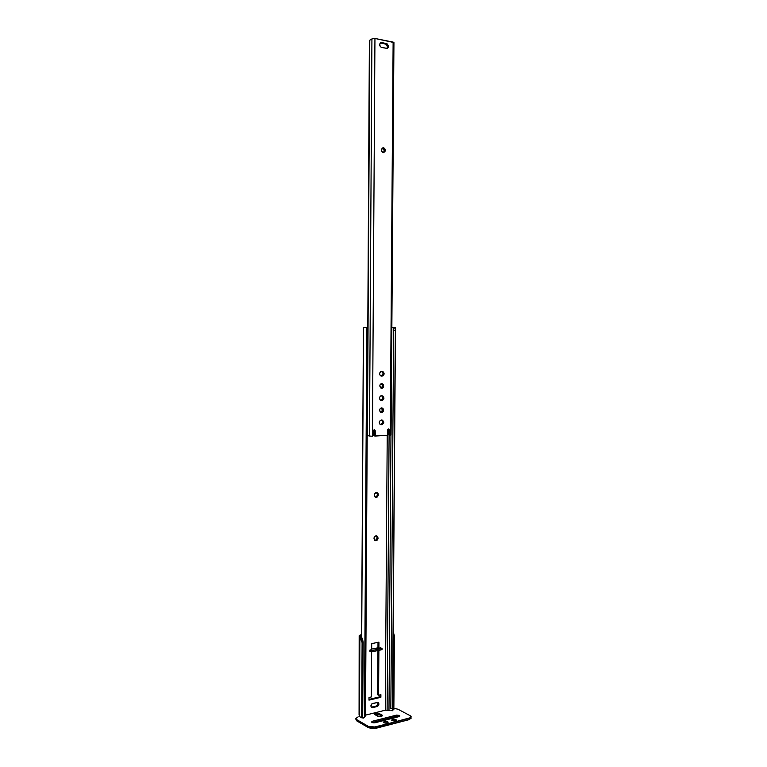 <?xml version="1.0" encoding="UTF-8"?>
<svg xmlns="http://www.w3.org/2000/svg" width="767" height="767" viewBox="0 0 767 767"><rect width="100%" height="100%" fill="white"/><g stroke="black" fill="none" stroke-linecap="round" stroke-linejoin="round"><path stroke-width="1.15" d="M375.245 497.208L375.533 497.342C373.654 495.463 373.913 493.843 376.309 492.481L378.016 493.411L378.313 495.233L377.422 496.891L375.878 497.428L374.382 496.105L374.392 494.207L375.523 492.759L377.048 492.567C378.927 494.437 378.677 496.057 376.281 497.428L375.351 497.198L376.808 496.326L377.422 494.514L376.396 492.481C377.958 494.456 377.613 496.038 375.351 497.198L375.245 497.208M374.833 540.428L375.121 540.582C373.385 538.712 373.692 537.111 376.031 535.778L377.479 536.306L378.026 538.444L377.143 540.131L375.59 540.706L374.286 539.834L374.114 537.552L375.236 536.066L376.885 535.884C378.63 537.753 378.332 539.354 375.993 540.697L375.063 540.409L376.52 539.498L377.134 537.677L376.242 535.759C377.652 537.725 377.259 539.278 375.063 540.409L374.833 540.428M367.661 327.423L366.636 327.413L366.626 328.055L366.636 327.413L367.661 327.423M365.485 715.151L385.283 710.204L387.23 435.272L385.283 710.204L388.974 710.213L390.978 434.975L388.974 710.213L389.521 710.28L385.283 710.204L365.485 715.151M378.582 695.218L380.902 694.672L380.883 697.28L368.985 700.146L369.004 697.51L371.353 696.944L371.64 651.845L371.353 696.944L369.004 697.51L368.985 700.146L380.883 697.28L379.962 696.791L379.972 694.892L379.962 696.791L380.883 697.28L380.902 694.672L378.582 695.218L377.661 694.739L377.958 650.521L377.661 694.739L378.582 695.218L378.888 650.33L378.582 695.218M371.65 649.745L371.698 643.618L378.936 642.152L378.898 648.249L378.936 642.152L371.698 643.618L371.65 649.745M372.647 707.625L370.998 706.723L371.679 703.991L377.863 702.284L378.946 703.972L377.834 706.186L371.564 707.452C370.442 705.861 370.806 704.509 372.676 703.387L378.246 702.457C379.377 704.039 379.013 705.391 377.153 706.512L376.233 706.014L377.882 704.307L377.642 702.256C378.352 703.895 377.882 705.151 376.233 706.014L377.153 706.512L372.647 707.625L371.727 707.116L376.233 706.014L371.727 707.116L372.647 707.625M365.552 327.404L366.636 327.413L365.552 327.404M365.111 327.394L363.414 327.384L365.111 327.394M365.811 327.567L366.482 327.95L365.811 327.567M364.977 716.512L365.504 714.854L363.951 717.807L361.756 717.759L363.376 718.065L364.459 717.366L366.799 328.564L367.498 330.606L366.799 328.564L364.459 717.366L365.178 715.467L367.834 330.606L365.504 714.854L367.834 330.606L366.482 327.95L367.834 330.606L365.054 716.397M365.092 327.461L365.696 327.672L365.092 327.461M366.281 328.055L366.799 328.564L366.281 328.055M361.698 637.195L363.5 327.384M377.968 647.904L378.006 642.334L377.968 647.904M368.985 699.427L379.962 696.791L368.985 699.427M371.247 707.164L371.727 707.116L371.247 707.164M392.455 710.664L392.445 708.641L390.834 708.516L393.634 330.74L395.283 330.75L393.634 330.74L390.834 708.516L392.445 708.641L395.417 328.755L392.56 710.3L395.331 327.682L391.851 327.595L395.484 328.151L392.541 710.712M393.634 330.74L393.778 328.746L393.634 330.74M393.807 328.142L393.778 328.746L393.807 328.142M389.09 434.879L387.105 710.069L389.09 434.879L387.594 434.764L389.099 434.879M395.072 327.614L394.545 327.614M392.589 710.712L390.863 710.587M388.668 434.505L389.502 434.63L388.054 433.643L388.399 429.597L388.054 433.643L388.668 434.505L388.054 433.643L389.013 433.786L389.348 429.731L388.332 428.964L387.642 429.836L387.498 435.253L374.315 435.896L375.255 436.049L374.21 435.282L374.248 430.46L375.188 430.603L375.159 435.426L374.21 435.282L374.315 435.896L374.248 430.46L375.188 430.603L374.152 429.827L373.443 430.709L373.74 434.851L373.098 435.723L373.74 434.851L373.5 430.392L374.497 429.808L375.188 430.603L375.255 436.049L387.498 435.253L387.69 429.52L388.668 428.945L389.348 429.731L389.042 434.112L390.067 435.09L391.065 434.918L393.941 42.53L393.126 42.099L390.269 435.071L391.065 434.918M380.815 412.464L382.57 410.038L383.519 410.153C383.308 411.86 382.503 412.656 381.103 412.56L379.627 410.345L379.962 409.022L381.592 407.9L383.203 408.869L383.366 411.064L381.937 412.541L380.183 411.984L379.627 410.345C379.838 408.648 380.633 407.852 382.033 407.939L383.519 410.153L382.57 410.038L381.372 407.919L382.532 410.498L380.815 412.464M383.164 373.634L381.755 371.391L383.164 373.634L384.114 373.702L383.164 373.634L382.58 375.312L381.199 376.041L383.164 373.634M382.187 371.381L384.075 374.162L382.896 375.916L380.374 375.763L379.521 373.807L380.403 371.822L382.934 371.544L384.085 373.241L382.158 376.108L381.113 376.098C378.956 374.344 379.08 372.772 381.496 371.401L382.187 371.381M380.844 42.588C378.994 44.285 379.224 45.905 381.525 47.468L387.239 48.426L388.533 46.394L387.556 46.768L386.865 48.474L387.556 46.768L385.609 43.94L386.578 43.556L388.533 46.394L387.556 46.768L386.357 44.275L380.24 42.914L381.563 42.559L386.961 43.681L388.495 45.905L388.38 47.295L387.297 48.407L381.141 47.343L379.588 45.109L380.451 42.76L385.609 43.94L386.578 43.556L380.547 42.703M381.055 388.179L382.733 385.791L383.692 385.878C383.49 387.527 382.714 388.323 381.343 388.265L379.79 386.002L380.125 384.679L381.755 383.577L383.366 384.574L383.644 386.338L382.474 388.092L380.643 387.939L379.79 386.002C379.981 384.353 380.758 383.558 382.119 383.605L383.692 385.878L382.733 385.791L381.458 383.615L382.695 386.252L381.055 388.179M383.001 397.91L381.717 395.743L383.001 397.91L383.951 398.015L383.001 397.91L382.417 399.597L381.036 400.345L383.001 397.91M382.024 395.734L383.912 398.476L382.733 400.24L380.211 400.125L379.397 397.728L380.576 395.964L382.762 395.877L383.951 398.015L381.985 400.441L380.873 400.432C378.793 398.667 378.946 397.114 381.324 395.753L382.024 395.734M382.829 422.128L381.65 420.028L382.829 422.128L383.778 422.253L382.829 422.128L382.254 423.815L380.873 424.582L382.829 422.128M381.851 420.009L383.778 422.253L383.625 423.163L382.206 424.65L380.048 424.419L379.234 422.051L380.413 420.268L382.599 420.153L383.778 422.253L381.822 424.717L380.633 424.707C378.639 422.933 378.812 421.39 381.161 420.048L381.851 420.009M383.395 152.623L384.344 150.677L385.312 150.447L383.721 152.614C382.33 152.556 381.544 151.665 381.372 149.948L382.263 148.041L383.749 147.868L385.168 149.498L384.976 151.741L383.327 152.614L381.698 151.329L381.372 149.948L382.954 147.772C384.353 147.83 385.139 148.721 385.312 150.447L384.344 150.677L383.778 148.894L382.321 148.002L384.344 150.677L383.395 152.623M388.553 434.486L390.269 435.071L393.126 42.099L374.948 38.455L372.426 436.231L373.098 435.723L372.426 436.231L374.948 38.455L371.928 38.877L369.473 436.049L372.426 436.231L369.473 436.04L371.928 38.877L369.473 436.04M367.393 435.225L369.79 40.181L371.928 38.983L369.79 40.181L369.378 41.964L367.201 434.793L368.122 435.637L367.393 435.225M368.793 435.848L368.122 435.637L368.793 435.848M388.399 429.597L388.179 428.993L389.348 429.731L388.399 429.597M374.248 430.46L374.018 429.856L374.248 430.46M380.365 424.611L380.873 424.582L380.365 424.611M371.928 38.896L374.948 38.455L393.941 42.549M380.499 424.669L381.132 424.755L380.499 424.669M380.815 400.422L381.295 400.47L380.815 400.422M374.238 431.418L374.085 429.932L374.238 431.418M393.203 631.433L394.411 636.073L393.855 709.705L394.411 636.073L393.413 636.274L392.857 709.954L393.855 709.705L392.857 709.954L393.183 634.175L393.413 636.274L394.411 636.073L393.203 631.433M360.49 635.881L361.631 634.951L360.49 635.881L359.177 635.68L361.631 634.51L359.244 635.459L359.397 636.092L360.49 635.881M360.941 636.322L362.542 638.863L363.155 642.372L362.705 717.529L363.155 642.372L362.101 642.583L361.669 717.787L362.705 717.529L361.669 717.787L362.101 642.583L361.497 639.074L359.896 636.533L359.435 716.512L361.669 717.787L359.435 716.512L359.896 636.533L359.397 636.092L362.101 642.583L363.155 642.372L360.941 636.322M359.071 714.969L359.177 635.699M371.659 649.016L380.72 647.866L382.014 648.46L382.004 649.678L371.17 651.94L369.886 651.336L371.17 651.94L371.18 650.713L369.895 650.109L369.886 651.336L369.895 650.109L371.18 650.713L382.014 648.46L377.805 647.827L371.659 649.103L377.335 647.923M371.659 649.601L369.895 650.109L371.659 649.601M371.17 651.94L371.18 650.713L382.014 648.46L382.004 649.678L371.17 651.94M392.1 720.596L391.669 720.069C392.464 719.139 393.893 718.986 395.945 719.599L395.935 720.644L395.945 719.599L394.42 719.225L392.32 719.465L391.726 720.271L394.085 720.999L395.724 720.731L392.311 720.692L395.734 720.731L396.376 720.098L395.945 719.599L396.376 720.136C395.58 721.066 394.152 721.22 392.1 720.596M383.826 722.735L383.414 722.207C384.219 721.258 385.657 721.095 387.718 721.728L387.709 722.763L387.718 721.728L386.194 721.344L384.075 721.584L383.462 722.399L385.811 723.137L387.479 722.869L384.066 722.821L387.498 722.859L388.14 722.226L387.718 721.728L388.14 722.255C387.325 723.204 385.897 723.358 383.826 722.735M399.434 715.429L399.866 715.956L398.888 716.646L399.828 716.09L399.434 715.429L396.587 715.112L372.657 721.191L371.803 722.293L374.9 722.782L398.888 716.646L375.303 722.696C373.289 723.003 372.062 722.744 371.621 721.929L372.657 721.191L372.244 722.562L372.657 721.191L396.194 715.189L399.434 715.429L399.425 716.455L399.434 715.429M411.189 718.094L409.06 719.667L372.963 728.65L368.534 727.73L356.645 720.807L355.907 719.321M379.464 714.796L375.121 714.739L379.464 714.796L379.473 713.588L378.265 713.214L375.763 713.31L374.584 714.135L378.764 716.464L382.407 715.726L379.473 713.588L379.464 714.796L381.908 716.148L379.464 714.796M399.204 716.551L396.184 716.407L372.647 722.428L396.184 716.407L396.194 715.189L396.184 716.407L399.204 716.551M358.16 716.848L355.802 718.478L358.16 716.848M411.208 716.915L409.07 718.439L409.06 719.667L411.189 718.133L410.211 715.726L397.948 709.197L393.864 708.363L397.948 709.197L410.211 715.726L411.198 716.809L410.891 717.557L375.926 727.049L375.916 728.305L409.06 719.667L409.07 718.439L372.973 727.394L368.543 726.483L356.645 719.58L356.645 720.807L368.534 727.73L368.543 726.483L356.645 719.58L355.802 718.478L356.645 720.807L355.802 718.487M375.044 714.7L374.584 714.125C375.514 713.061 377.143 712.888 379.473 713.588L382.445 715.553C381.525 716.618 379.886 716.79 377.546 716.09L375.044 714.7M381.966 716.119L381.976 714.969L381.966 716.119M375.916 728.305L375.926 727.049L368.543 726.483L368.534 727.73L375.916 728.305M361.612 637.07L363.414 327.384M395.484 328.151L392.608 710.645M364.929 716.637L365.265 716.014"/></g></svg>
